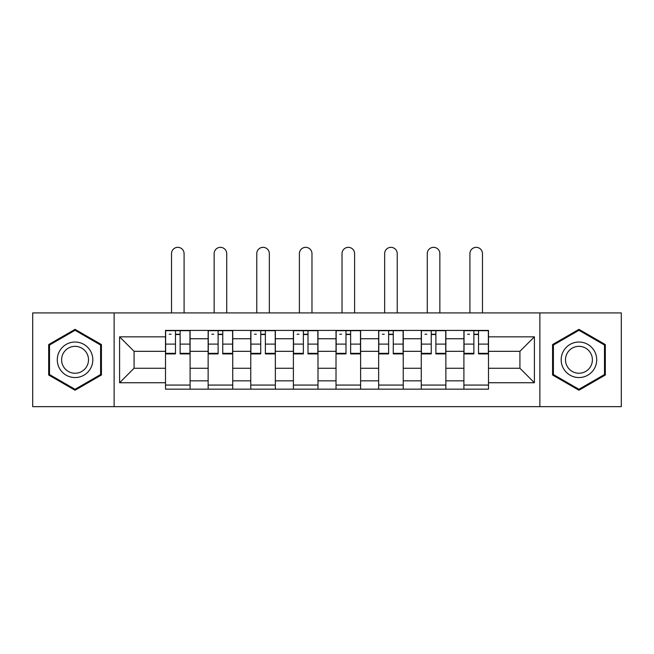 <?xml version="1.0" encoding="UTF-8"?>
<svg xmlns="http://www.w3.org/2000/svg" width="654" height="654" viewBox="0 0 654 654"><rect width="100%" height="100%" fill="white"/><g stroke="black" fill="none" stroke-linecap="round" stroke-linejoin="round"><path stroke-width="0.98" d="M539.869 406.657L621.3 406.657L621.3 312.931L32.7 312.931L32.7 406.657L539.869 406.657L539.869 312.931M208.136 389.163L208.136 338.747L190.093 338.747L190.093 389.163M190.093 338.747L190.093 330.417M208.136 338.747L208.136 330.417M232.726 330.417L232.726 389.163M250.76 389.163L250.76 330.417M275.35 330.417L275.35 389.163M293.393 389.163L293.393 330.417M317.983 330.417L317.983 389.163M336.017 389.163L336.017 330.417M360.607 330.417L360.607 389.163M378.65 389.163L378.65 330.417M403.24 330.417L403.24 389.163M421.274 389.163L421.274 330.417M445.864 330.417L445.864 389.163M463.907 389.163L463.907 330.417M463.907 368.259L445.864 368.259M421.274 368.259L403.24 368.259M378.65 368.259L360.607 368.259M336.017 368.259L317.983 368.259M293.393 368.259L275.35 368.259M250.76 368.259L232.726 368.259M208.136 368.259L190.093 368.259M463.907 351.321L445.864 351.321M421.274 351.321L403.24 351.321M378.65 351.321L360.607 351.321M336.017 351.321L317.983 351.321M293.393 351.321L275.35 351.321M250.76 351.321L232.726 351.321M208.136 351.321L190.093 351.321M134.078 368.259L165.503 368.259L165.503 351.321L134.078 351.321L134.078 368.259L119.6 382.745L119.6 336.835L165.503 336.835L165.503 351.321M488.497 351.321L488.497 368.259L519.922 368.259L519.922 351.321L488.497 351.321L488.497 330.417L165.503 330.417L165.503 336.835M488.497 336.835L534.4 336.835L534.4 382.745L488.497 382.745L488.497 368.259M165.503 368.259L165.503 389.163L488.497 389.163L488.497 382.745M165.503 382.745L119.6 382.745M114.131 406.657L114.131 312.931M101.427 344.568L75.055 329.346L48.682 344.568L48.682 375.012L75.055 390.242L101.427 375.012L101.427 344.568M605.318 344.568L578.945 329.346L552.573 344.568L552.573 375.012L578.945 390.242L605.318 375.012L605.318 344.568M190.093 385.067L165.503 385.067M175.476 334.513L180.12 334.513M232.726 385.067L208.136 385.067M218.109 334.513L222.752 334.513M275.35 385.067L250.76 385.067M260.733 334.513L265.377 334.513M317.983 385.067L293.393 385.067M303.366 334.513L308.009 334.513M360.607 385.067L336.017 385.067M345.991 334.513L350.634 334.513M403.24 385.067L378.65 385.067M388.623 334.513L393.267 334.513M445.864 385.067L421.274 385.067M431.248 334.513L435.891 334.513M488.497 385.067L463.907 385.067M473.88 334.513L478.524 334.513M119.6 336.835L134.078 351.321M519.922 368.259L534.4 382.745M519.922 351.321L534.4 336.835M184.085 312.931L184.085 253.629A6.287 6.287 88 0 0 177.798 247.343A6.287 6.287 88 0 0 171.52 253.629L171.52 312.931M180.12 353.34L189.962 353.34L189.962 353.912L180.12 353.912L180.12 330.687L189.962 330.687L184.493 330.687M189.962 353.34L189.962 330.687M175.476 334.243L180.12 334.243M169.19 334.243L171.103 334.243M175.476 330.687L165.642 330.687L165.642 353.912L175.476 353.912L175.476 330.687L180.12 330.687M226.717 312.931L226.717 253.629A6.287 6.287 88 0 0 220.431 247.343A6.287 6.287 88 0 0 214.144 253.629L214.144 312.931M222.752 353.34L232.587 353.34L232.587 353.912L222.752 353.912L222.752 330.687L232.587 330.687L227.126 330.687M232.587 353.34L232.587 330.687M218.109 334.243L222.752 334.243M211.822 334.243L213.735 334.243M218.109 330.687L208.266 330.687L208.266 353.912L218.109 353.912L218.109 330.687L222.752 330.687M269.342 312.931L269.342 253.629A6.287 6.287 88 0 0 263.055 247.343A6.287 6.287 88 0 0 256.769 253.629L256.769 312.931M265.377 353.34L275.22 353.34L275.22 353.912L265.377 353.912L265.377 330.687L275.22 330.687L269.75 330.687M275.22 353.34L275.22 330.687M260.733 334.243L265.377 334.243M254.447 334.243L256.36 334.243M260.733 330.687L250.899 330.687L250.899 353.912L260.733 353.912L260.733 330.687L265.377 330.687M59.669 368.668A17.764 17.764 0 0 0 83.933 375.175A17.764 17.764 0 0 0 90.44 350.912A17.764 17.764 0 0 0 66.177 344.413A17.764 17.764 0 0 0 59.669 368.668M63.405 366.518A13.448 13.448 0 0 0 81.783 371.439A13.448 13.448 0 0 0 86.704 353.07A13.448 13.448 0 0 0 68.335 348.149A13.448 13.448 0 0 0 63.405 366.518M75.055 330.286L100.602 345.042L100.602 374.546L75.055 389.293L49.508 374.546L49.508 345.042L75.055 330.286M563.56 368.668A17.764 17.764 0 0 0 587.823 375.175A17.764 17.764 0 0 0 594.331 350.912A17.764 17.764 0 0 0 570.067 344.413A17.764 17.764 0 0 0 563.56 368.668M567.296 366.518A13.448 13.448 0 0 0 585.665 371.439A13.448 13.448 0 0 0 590.595 353.07A13.448 13.448 0 0 0 572.217 348.149A13.448 13.448 0 0 0 567.296 366.518M578.945 330.286L604.492 345.042L604.492 374.546L578.945 389.293L553.398 374.546L553.398 345.042L578.945 330.286M311.974 312.931L311.974 253.629A6.287 6.287 88 0 0 305.688 247.343A6.287 6.287 88 0 0 299.401 253.629L299.401 312.931M308.009 353.34L317.844 353.34L317.844 353.912L308.009 353.912L308.009 330.687L317.844 330.687L312.383 330.687M317.844 353.34L317.844 330.687M303.366 334.243L308.009 334.243M297.079 334.243L298.992 334.243M303.366 330.687L293.523 330.687L293.523 353.912L303.366 353.912L303.366 330.687L308.009 330.687M354.599 312.931L354.599 253.629A6.287 6.287 88 0 0 348.312 247.343A6.287 6.287 88 0 0 342.026 253.629L342.026 312.931M350.634 353.34L360.477 353.34L360.477 353.912L350.634 353.912L350.634 330.687L360.477 330.687L355.008 330.687M360.477 353.34L360.477 330.687M345.991 334.243L350.634 334.243M339.704 334.243L341.617 334.243M345.991 330.687L336.156 330.687L336.156 353.912L345.991 353.912L345.991 330.687L350.634 330.687M397.231 312.931L397.231 253.629A6.287 6.287 88 0 0 390.945 247.343A6.287 6.287 88 0 0 384.658 253.629L384.658 312.931M393.267 353.34L403.101 353.34L403.101 353.912L393.267 353.912L393.267 330.687L403.101 330.687L397.64 330.687M403.101 353.34L403.101 330.687M388.623 334.243L393.267 334.243M382.337 334.243L384.25 334.243M388.623 330.687L378.78 330.687L378.78 353.912L388.623 353.912L388.623 330.687L393.267 330.687M439.856 312.931L439.856 253.629A6.287 6.287 88 0 0 433.569 247.343A6.287 6.287 88 0 0 427.283 253.629L427.283 312.931M435.891 353.34L445.734 353.34L445.734 353.912L435.891 353.912L435.891 330.687L445.734 330.687L440.265 330.687M445.734 353.34L445.734 330.687M431.248 334.243L435.891 334.243M424.961 334.243L426.874 334.243M431.248 330.687L421.413 330.687L421.413 353.912L431.248 353.912L431.248 330.687L435.891 330.687M482.48 312.931L482.48 253.629A6.287 6.287 88 0 0 476.202 247.343A6.287 6.287 88 0 0 469.915 253.629L469.915 312.931M478.524 353.34L488.358 353.34L488.358 353.912L478.524 353.912L478.524 330.687L488.358 330.687L482.897 330.687M488.358 353.34L488.358 330.687M473.88 334.243L478.524 334.243M467.594 334.243L469.507 334.243M473.88 330.687L464.038 330.687L464.038 353.912L473.88 353.912L473.88 330.687L478.524 330.687M421.274 338.747L403.24 338.747M378.65 338.747L360.607 338.747M336.017 338.747L317.983 338.747M293.393 338.747L275.35 338.747M250.76 338.747L232.726 338.747M463.907 338.747L445.864 338.747M421.274 380.832L403.24 380.832M378.65 380.832L360.607 380.832M336.017 380.832L317.983 380.832M293.393 380.832L275.35 380.832M250.76 380.832L232.726 380.832M208.136 380.832L190.093 380.832M463.907 380.832L445.864 380.832M180.12 344.11L189.962 344.11M165.642 353.34L175.476 353.34M165.642 344.11L175.476 344.11M222.752 344.11L232.587 344.11M208.266 353.34L218.109 353.34M208.266 344.11L218.109 344.11M265.377 344.11L275.22 344.11M250.899 353.34L260.733 353.34M250.899 344.11L260.733 344.11M308.009 344.11L317.844 344.11M293.523 353.34L303.366 353.34M293.523 344.11L303.366 344.11M350.634 344.11L360.477 344.11M336.156 353.34L345.991 353.34M336.156 344.11L345.991 344.11M393.267 344.11L403.101 344.11M378.78 353.34L388.623 353.34M378.78 344.11L388.623 344.11M435.891 344.11L445.734 344.11M421.413 353.34L431.248 353.34M421.413 344.11L431.248 344.11M478.524 344.11L488.358 344.11M464.038 353.34L473.88 353.34M464.038 344.11L473.88 344.11"/></g></svg>
